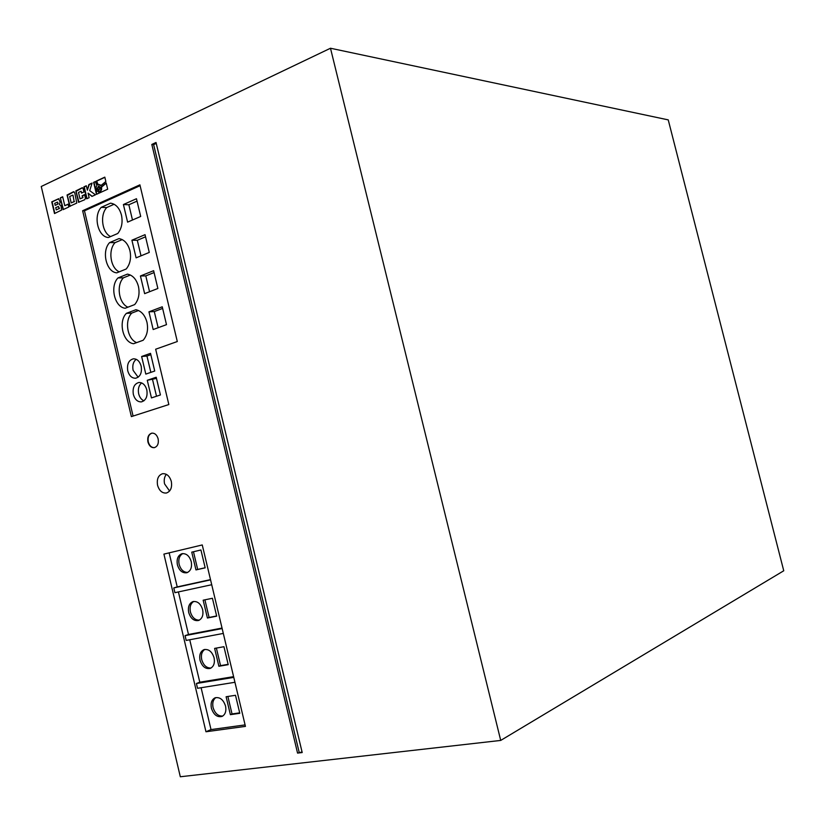 <?xml version="1.0" encoding="UTF-8"?>
<svg xmlns="http://www.w3.org/2000/svg" width="825" height="825" viewBox="0 0 825 825"><rect width="100%" height="100%" fill="white"/><g stroke="black" fill="none" stroke-linecap="round" stroke-linejoin="round"><path stroke-width="1.24" d="M97.092 188.997L98.639 190.637L100.248 187.543L98.701 185.903L97.092 188.997M98.897 185.924L97.463 189.018L98.814 190.637M129.948 250.718C127.968 243.623 124.317 239.58 118.986 238.59L109.601 242.602C101.31 251.182 106.26 272.075 116.779 272.838L126.215 268.991C130.154 264.134 131.402 258.039 129.948 250.718M121.471 215.098C119.501 208.024 115.861 204.033 110.571 203.146L101.227 207.343C92.998 216.098 97.938 236.95 108.395 237.517L117.779 233.485C121.688 228.535 122.925 222.41 121.471 215.098M146.953 322.214C144.973 315.067 141.281 310.901 135.898 309.715L126.39 313.345C117.996 321.575 122.966 342.571 133.598 343.726L143.158 340.261C147.149 335.569 148.417 329.557 146.953 322.214M138.445 286.43C136.455 279.304 132.794 275.199 127.432 274.117L117.985 277.932C109.642 286.337 114.603 307.282 125.183 308.241L134.671 304.59C138.641 299.815 139.899 293.762 138.445 286.43M157.575 485.286C159.266 490.793 162.216 493.371 166.423 493.02C170.641 491.442 172.281 487.585 171.322 481.46C169.63 475.994 166.712 473.416 162.556 473.715C158.266 475.262 156.606 479.119 157.575 485.286M166.341 474.334C164.361 476.86 163.763 480.047 164.567 483.893L169.599 491.019M133.351 394.443C134.857 399.496 137.538 401.971 141.384 401.888C145.953 400.476 147.768 396.495 146.819 389.947C145.324 384.935 142.673 382.449 138.868 382.491C134.238 383.873 132.402 387.853 133.351 394.443M141.653 382.924C138.775 385.409 137.785 389.039 138.682 393.814C139.6 397.31 141.343 399.651 143.911 400.837M127.762 370.858C129.226 375.798 131.835 378.262 135.609 378.242C140.26 376.87 142.127 372.848 141.178 366.176C139.724 361.278 137.146 358.823 133.423 358.803C128.7 360.133 126.813 364.155 127.762 370.858M136.208 359.298C133.237 361.783 132.206 365.465 133.114 370.343L138.146 377.231M211.396 708.211C213.623 714.79 217.171 717.533 222.038 716.43C225.307 714.615 226.483 711.171 225.555 706.097C223.338 699.548 219.821 696.805 214.995 697.847C211.664 699.641 210.468 703.096 211.396 708.211M215.892 697.568C213.128 699.631 212.18 702.941 213.067 707.52C214.985 713.512 218.233 716.347 222.812 716.018M200.032 660.278C202.135 666.61 205.549 669.322 210.292 668.384C213.757 666.6 215.026 663.073 214.088 657.803C211.994 651.502 208.601 648.79 203.909 649.667C200.382 651.42 199.093 654.957 200.032 660.278M204.817 649.419C201.847 651.472 200.815 654.885 201.723 659.66C203.528 665.424 206.642 668.209 211.066 668.013M188.698 612.48C190.678 618.585 193.968 621.246 198.567 620.482C202.228 618.75 203.589 615.13 202.651 609.644C200.671 603.591 197.412 600.92 192.864 601.631C189.142 603.333 187.749 606.952 188.698 612.48M193.782 601.425C190.616 603.457 189.482 606.952 190.4 611.944C192.112 617.471 195.092 620.204 199.351 620.142M177.406 564.836C179.273 570.694 182.428 573.323 186.873 572.725C190.74 571.044 192.194 567.342 191.245 561.639C189.389 555.823 186.254 553.193 181.861 553.74C177.932 555.39 176.447 559.092 177.406 564.836M182.779 553.575C179.407 555.576 178.19 559.175 179.128 564.372C180.727 569.673 183.573 572.354 187.667 572.416M147.922 441.963C149.129 445.933 151.243 447.831 154.265 447.676C157.575 446.542 158.864 443.603 158.142 438.848C156.946 434.909 154.842 433.001 151.852 433.135C148.51 434.249 147.201 437.188 147.922 441.963M152.058 433.115C148.809 434.301 147.551 437.229 148.273 441.911C149.428 445.748 151.47 447.666 154.409 447.645M169.146 552.853L177.22 586.915L173.776 587.926L210.571 579.862M173.776 587.926L174.9 592.69L211.726 584.729M178.406 591.927L188.492 634.487L185.068 635.642L222.152 628.557M185.068 635.642L186.203 640.427L223.317 633.425M783.75 570.776L500.713 740.427L330.485 48.242L668.24 119.883L783.75 570.776M330.485 48.242L41.25 186.491L180.314 776.758L500.713 740.427M60.112 202.156L58.637 198.722L51.748 201.857L54.512 213.551L61.648 210.014L60.895 205.456L59.369 204.682L60.112 202.156M60.307 197.876L63.082 209.632L68.815 207.003L68.145 204.146L64.783 205.683L62.679 196.763L60.307 197.876L63.412 209.478M74.745 192.782L73.435 191.761L67.062 194.999L69.733 206.312L76.787 203.074L74.745 192.782M83.964 191.977L83.057 188.347L82.242 187.729L75.838 190.915L78.53 202.28L84.707 199.722L85.429 198.32L84.593 194.638L82.149 195.773L82.593 197.649L80.015 198.835L78.499 192.431L81.077 191.235L81.52 193.102L83.964 191.977M88.069 193.153L91.946 196.412L95.432 194.813L89.708 190.637L92.111 183.057L88.873 184.563L87.367 190.183L86.316 185.759L83.872 186.893L86.697 198.815L89.141 197.691L88.069 193.153L92.163 196.309M96.03 187.481L96.876 185.377L95.298 181.572L93.627 182.356L96.473 194.339L107.673 189.203L106.188 182.923L101.207 187.028L101.145 189.843L99.536 191.916L96.896 191.111L96.03 187.481M99.949 184.924L100.681 185.759L105.847 181.5L104.816 177.138L96.298 181.108L97.752 184.645L99.062 184.491L100.898 185.573M297.557 753.091L302.198 752.544L156.028 142.467L151.821 144.458L297.557 753.091L302.063 751.957M82.634 210.736L131.371 416.615L168.836 404.549L155.667 349.222L177.303 341.529L139.899 184.841L82.634 210.736L84.47 210.808L133.083 416.068M205.972 731.765L245.438 726.382L202.249 544.943L163.917 554.111L205.972 731.765L211.014 729.589L245.087 724.907M189.74 639.757L199.794 682.203L196.412 683.502L197.546 688.298L234.939 682.285M201.104 687.73L211.014 729.589M196.412 683.502L233.774 677.387M140.095 185.687L84.47 210.808M157.874 288.492L153.625 270.693L140.425 275.983L144.633 293.648L157.874 288.492M149.273 252.429L145.035 234.671L131.907 240.219L136.104 257.854L149.273 252.429M166.495 324.648L162.247 306.797L148.954 311.829L153.172 329.536L166.495 324.648M140.693 216.449L136.465 198.722L123.41 204.538L127.597 222.131L140.693 216.449M150.521 353.347L141.632 356.503L145.808 374.096L154.729 371.033L150.521 353.347M156.214 377.252L147.273 380.284L151.46 397.908L160.421 394.958L156.214 377.252M156.245 143.395L153.636 144.633L299.176 752.297M153.636 144.633L151.821 144.458M235.507 695.289L226.112 696.743L230.371 714.667L239.797 713.305L235.507 695.289M199.794 682.203L233.609 676.655M223.946 646.707L214.624 648.398L218.873 666.27L228.216 664.672L223.946 646.707M188.492 634.487L222.038 628.062M203.167 600.198L207.405 618.018L216.686 616.172L212.427 598.269L203.167 600.198M177.22 586.915L210.509 579.624M191.751 552.152L195.968 569.91L205.178 567.837L200.929 549.986L191.751 552.152M193.473 551.75L197.68 569.436L195.968 569.91M197.68 569.436L205.157 567.744M204.909 599.837L209.096 617.461L207.405 618.018M209.096 617.461L216.635 615.966M216.377 648.079L220.543 665.641L228.143 664.331M220.543 665.641L218.873 666.27M227.875 696.465L232.031 713.955L239.683 712.852M232.031 713.955L230.371 714.667M156.482 378.397L147.273 380.284M152.584 379.717L156.513 396.248M150.841 354.668L146.953 356.039L141.632 356.503M146.953 356.039L150.841 372.364M137.032 201.135L128.855 204.765L132.485 220.007M128.855 204.765L123.41 204.538M130.381 275.014L123.399 277.829L117.985 277.932M123.399 277.829C116.057 285.295 118.852 303.466 127.916 307.189M162.628 308.426L154.296 311.572L158.142 327.711M154.296 311.572L148.954 311.829M138.517 310.509L131.773 313.088L126.39 313.345M131.773 313.088C124.255 320.512 127.308 339.054 136.641 342.623M114.097 204.26L106.703 207.56L101.227 207.343M106.703 207.56C99.691 215.119 102.032 232.598 110.581 236.579M145.551 236.816L137.311 240.292L141.013 255.833M137.311 240.292L131.907 240.219M122.234 239.601L115.046 242.653L109.601 242.602M115.046 242.653C107.869 250.171 110.426 267.981 119.233 271.838M154.079 272.58L145.798 275.89L149.572 291.73M145.798 275.89L140.425 275.983M98.753 184.439L100.31 184.944M104.858 177.323L96.659 181.129L98.072 184.522M106.25 183.202L101.578 187.048L101.609 189.492L100.671 191.379L98.495 192.091M95.37 181.737L93.998 182.377L96.803 194.184M99.165 186.842L97.659 187.533L98.165 189.709L99.681 189.007L99.165 186.842L99.681 189.007M100.052 189.028L98.165 189.709M86.357 185.934L84.243 186.914L87.027 198.66M92.039 183.284L89.244 184.583L87.367 190.183M81.077 191.235L81.85 192.957M84.635 194.813L82.521 195.783L82.964 197.67L80.015 198.835M82.51 187.77L76.096 191.328L78.973 202.311M74.044 191.709L67.31 195.412L70.177 206.343M72.621 195.164L69.692 196.525L71.198 202.898L74.126 201.547L72.992 195.185L74.126 201.547M74.497 201.558L71.198 202.898M62.721 196.938L60.679 197.887M68.186 204.311L64.783 205.683M58.874 198.773L52.13 201.867L54.842 213.407M55.193 205.373L57.843 204.043L57.472 202.073L54.718 203.352L55.193 205.373L57.668 204.229M58.152 203.424L57.472 202.073M55.729 207.632L56.255 209.88L59.08 208.591L58.462 206.446L55.729 207.632M59.08 208.591L56.255 209.88M59.452 208.601L58.658 206.838"/></g></svg>

